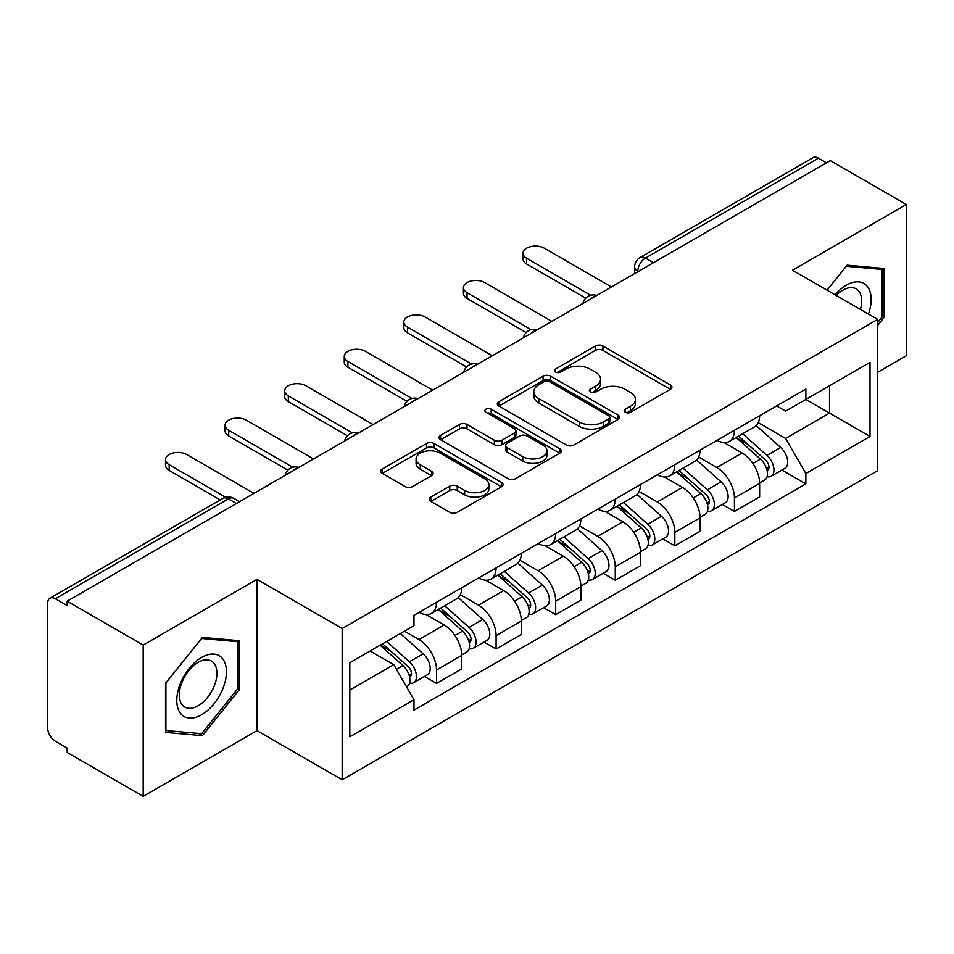 <?xml version="1.0" encoding="UTF-8"?>
<svg xmlns="http://www.w3.org/2000/svg" width="954" height="954" viewBox="0 0 954 954"><rect width="100%" height="100%" fill="white"/><g stroke="black" fill="none" stroke-linecap="round" stroke-linejoin="round"><path stroke-width="1.43" d="M625.299 412.283A3.709 2.147 0 0 0 630.546 412.283L670.376 389.28A5.307 3.065 0 0 0 671.938 387.121A5.307 3.065 0 0 0 670.376 384.951L602.904 345.992A5.307 3.065 0 0 0 595.403 345.992L555.574 368.995A3.709 2.147 0 0 0 554.477 370.51A3.709 2.147 0 0 0 555.574 372.024A3.709 2.147 0 0 0 560.821 372.024L565.972 369.043A16.969 9.79 0 0 1 589.966 369.043L595.594 372.287A16.969 9.79 0 0 1 600.555 379.215A16.969 9.79 0 0 1 595.594 386.143L590.431 389.125A3.709 2.147 0 0 0 589.345 390.639A3.709 2.147 0 0 0 590.431 392.154A3.709 2.147 0 0 0 595.678 392.154L600.841 389.172A16.969 9.79 0 0 1 624.834 389.172L630.451 392.416A16.969 9.79 0 0 1 635.424 399.344A16.969 9.79 0 0 1 630.451 406.273L625.299 409.254A3.709 2.147 0 0 0 624.214 410.769A3.709 2.147 0 0 0 625.299 412.283L625.299 409.254M430.826 497.07A5.307 3.065 0 0 0 429.264 499.24A5.307 3.065 0 0 0 430.826 501.399L449.751 512.334A5.307 3.065 0 0 0 457.252 512.334L501.494 486.79A5.307 3.065 0 0 0 503.044 484.632A5.307 3.065 0 0 0 501.494 482.462L434.01 443.503A5.307 3.065 0 0 0 426.51 443.503L382.268 469.046A5.307 3.065 0 0 0 380.718 471.204A5.307 3.065 0 0 0 382.268 473.375L405.14 486.576A5.307 3.065 0 0 0 412.641 486.576L431.566 475.641A5.307 3.065 0 0 0 433.128 473.482A5.307 3.065 0 0 0 431.566 471.312L420.225 464.765A14.179 8.192 0 0 1 416.075 458.981A14.179 8.192 0 0 1 424.828 451.409A14.179 8.192 0 0 1 440.283 453.186L484.715 478.836A14.179 8.192 0 0 1 488.865 484.632A14.179 8.192 0 0 1 480.112 492.192A14.179 8.192 0 0 1 464.658 490.416L457.252 486.146A5.307 3.065 0 0 0 449.751 486.146L430.826 497.07L430.826 501.399M342.176 628.531L257.008 579.364L143.183 645.071L67.174 601.199L830.29 160.618L906.3 204.49L792.488 270.209L877.656 319.375L342.176 628.531L342.176 779.812L877.656 470.656L877.656 319.375M566.342 445.017A5.307 3.065 0 0 0 573.843 445.017L618.085 419.474A5.307 3.065 0 0 0 619.635 417.315A5.307 3.065 0 0 0 618.085 415.145L550.601 376.186A5.307 3.065 0 0 0 543.1 376.186L498.87 401.729A5.307 3.065 0 0 0 497.308 403.888A5.307 3.065 0 0 0 498.87 406.058L566.342 445.017M487.411 413.082A3.709 2.147 0 0 1 491.179 413.607L491.179 409.194L559.783 448.809A5.307 3.065 0 0 1 561.334 450.968A5.307 3.065 0 0 1 559.783 453.138L515.554 478.669A5.307 3.065 0 0 1 508.053 478.669L440.569 439.711L440.569 435.382A5.307 3.065 0 0 0 439.019 437.552A5.307 3.065 0 0 0 440.569 439.711M440.569 435.382L459.506 424.458A5.307 3.065 0 0 1 466.995 424.458L494.363 440.259A5.307 3.065 0 0 0 501.864 440.259L514.421 433.009A5.307 3.065 0 0 0 515.971 430.838A5.307 3.065 0 0 0 514.421 428.68L485.932 412.223A3.709 2.147 0 0 1 484.847 410.709A3.709 2.147 0 0 1 487.136 408.729A3.709 2.147 0 0 1 491.179 409.194M143.183 645.071L143.183 796.351L67.174 752.467L67.174 748.055L55.344 741.222A10.804 6.237 -120 0 1 47.7 727.985L47.7 603.178A10.804 6.237 -120 0 1 49.942 598.23L222.962 498.346A10.804 6.237 60 0 1 228.352 498.882L55.344 598.766A10.804 6.237 -120 0 0 49.942 598.23M877.656 372.31L906.3 355.77L906.3 204.49M143.183 796.351L257.008 730.633L342.176 779.812M67.174 601.199L67.174 605.599L55.344 598.766M653.454 262.708L645.441 258.081A10.804 6.237 60 0 0 640.039 257.544L813.058 157.648A10.804 6.237 60 0 1 818.449 158.185L645.441 258.081A10.804 6.237 120 0 0 637.797 271.306L637.797 271.747M826.474 162.824L818.449 158.185M734.425 430.302A24.852 14.346 60 0 1 729.285 441.452L754.495 426.903A24.852 14.346 -120 0 0 759.634 415.741M698.65 457.049L716.859 467.567A24.852 14.346 60 0 1 734.425 498L759.634 483.439A24.852 14.346 -120 0 0 742.069 453.007L724.026 442.596M759.634 483.439L759.634 496.891L734.425 511.451L722.345 504.475M729.285 441.452A24.852 14.346 60 0 1 717.05 440.331M734.425 498L734.425 511.451M674.848 464.693A24.852 14.346 60 0 1 669.696 475.855L694.906 461.295A24.852 14.346 -120 0 0 700.057 450.145M662.756 538.867L674.848 545.843L700.057 531.295L700.057 517.843A24.852 14.346 -120 0 0 682.48 487.411L664.437 477M669.696 475.855A24.852 14.346 60 0 1 657.473 474.734M639.073 491.453L657.27 501.959A24.852 14.346 60 0 1 674.848 532.392L674.848 545.843M615.258 499.097A24.852 14.346 60 0 1 610.119 510.247L635.328 495.698A24.852 14.346 -120 0 0 640.468 484.549M603.178 573.271L615.258 580.247L640.468 565.698L640.468 552.247A24.852 14.346 -120 0 0 622.902 521.814L604.86 511.392M610.119 510.247A24.852 14.346 60 0 1 597.884 509.126M579.483 525.857L597.693 536.363A24.852 14.346 60 0 1 615.258 566.795L615.258 580.247M555.681 533.501A24.852 14.346 60 0 1 550.53 544.651L575.739 530.102A24.852 14.346 -120 0 0 580.891 518.94M543.589 607.674L555.681 614.65L580.891 600.09L580.891 586.638A24.852 14.346 -120 0 0 563.313 556.206L545.271 545.795M550.53 544.651A24.852 14.346 60 0 1 538.306 543.53M519.906 560.248L538.116 570.766A24.852 14.346 60 0 1 555.681 601.199L555.681 614.65M496.092 567.892A24.852 14.346 60 0 1 490.952 579.054L516.162 564.494A24.852 14.346 -120 0 0 521.301 553.344M484.012 642.066L496.092 649.042L521.301 634.493L521.301 621.042A24.852 14.346 -120 0 0 503.736 590.609L485.693 580.199M490.952 579.054A24.852 14.346 60 0 1 478.717 577.933M460.317 594.652L478.526 605.158A24.852 14.346 60 0 1 496.092 635.591L496.092 649.042M436.515 602.296A24.852 14.346 60 0 1 431.363 613.446L456.572 598.897A24.852 14.346 -120 0 0 461.724 587.747M424.423 676.469L436.515 683.446L461.724 668.897L461.724 655.446A24.852 14.346 -120 0 0 444.159 625.013L426.116 614.591M431.363 613.446A24.852 14.346 60 0 1 419.14 612.325M404.436 631.178L418.949 639.562A24.852 14.346 60 0 1 436.515 669.994L436.515 683.446M776.628 405.927L785.607 411.114L870.012 362.377L829.527 385.75L829.527 413.094L785.607 438.458L758.239 422.658M349.82 690.064L393.74 664.699L413.976 699.759L349.82 736.81L349.82 662.72L413.976 625.669L413.976 615.306L805.856 389.065L805.856 399.428L870.012 436.479L805.856 473.518L785.607 438.458M870.012 362.377L870.012 436.479M413.976 699.759L413.976 710.122L805.856 483.881L805.856 473.518M877.656 325.445L883.953 317.599L883.953 268.456L847.104 265.164L827.023 290.147M257.008 579.364L257.008 730.633M165.531 732.386L202.391 735.677L239.239 689.825L239.239 640.683L202.391 637.391L165.531 683.243L165.531 732.386M393.74 664.699L370.057 651.033M781.922 470.072L805.856 483.881M882.045 316.501L883.953 317.599M198.492 733.423L202.391 735.677M237.331 688.716L239.239 689.825M626.778 412.808L630.451 410.685A16.969 9.79 0 0 0 635.424 403.757L635.424 399.344M600.555 379.215L600.555 383.627A16.969 9.79 0 0 1 595.594 390.556L591.921 392.678M670.316 389.327L602.904 350.404A5.307 3.065 0 0 0 595.403 350.404L557.053 372.549M618.013 419.522L550.601 380.598A5.307 3.065 0 0 0 543.1 380.598L498.93 406.094M608.712 418.83A3.709 2.147 0 0 0 609.797 417.315A3.709 2.147 0 0 0 608.712 415.801L549.48 381.6A3.709 2.147 0 0 0 544.233 381.6L538.795 384.736A16.969 9.79 0 0 0 533.823 391.665A16.969 9.79 0 0 0 538.795 398.593L579.281 421.966A16.969 9.79 0 0 0 603.274 421.966L608.712 418.83L608.712 423.242A3.709 2.147 0 0 0 609.797 421.728L609.797 417.315M533.823 391.665L533.823 396.077A16.969 9.79 0 0 0 538.795 403.005L538.795 398.593M608.712 423.242L603.274 426.378A16.969 9.79 0 0 1 579.281 426.378L538.795 403.005M440.641 439.758L459.506 428.871L459.506 424.458M515.971 430.838L515.971 435.251A5.307 3.065 0 0 1 514.421 437.409L501.864 444.671A5.307 3.065 0 0 1 494.363 444.671L466.995 428.871A5.307 3.065 0 0 0 459.506 428.871M491.179 413.607L559.712 453.174M522.768 456.656A14.179 8.192 0 0 0 538.223 458.421A14.179 8.192 0 0 0 546.976 450.86A14.179 8.192 0 0 0 542.826 445.077L527.168 436.038A5.307 3.065 0 0 0 519.668 436.038L507.111 443.288A5.307 3.065 0 0 0 505.56 445.446A5.307 3.065 0 0 0 507.111 447.617L522.768 456.656L522.768 461.056A14.179 8.192 0 0 0 538.223 462.833A14.179 8.192 0 0 0 546.976 455.273L546.976 450.86M505.56 445.446L505.56 449.859A5.307 3.065 0 0 0 507.111 452.029L507.111 447.617M522.768 461.056L507.111 452.029M488.865 484.632L488.865 489.032A14.179 8.192 0 0 1 480.112 496.605A14.179 8.192 0 0 1 464.658 494.828L457.252 490.547A5.307 3.065 0 0 0 449.751 490.547L430.886 501.446M416.075 458.981L416.075 463.394A14.179 8.192 0 0 0 420.225 469.177L420.225 464.765M431.506 475.688L420.225 469.177M501.422 486.826L434.01 447.915A5.307 3.065 0 0 0 426.51 447.915L382.339 473.411M736.154 437.481L760.433 459.148A13.499 7.799 60 0 1 764.667 480.029L759.634 482.939M736.798 438.065L748.222 444.659M738.599 436.073L765.621 460.174A6.487 3.744 60 0 1 767.648 470.203A6.487 3.744 60 0 1 767.064 470.441M742.641 433.736L766.921 455.404A13.499 7.799 60 0 1 771.166 476.284A13.499 7.799 60 0 1 767.088 476.714M756.176 425.615L780.67 447.462A13.499 7.799 60 0 1 784.915 468.342L771.166 476.284M585.768 298.161L526.656 264.031A12.426 7.167 180 0 1 523.019 258.963L523.019 253.227A12.426 7.167 -0 0 0 526.656 258.295L590.693 295.275M611.442 286.963L544.221 248.159A12.426 7.167 -0 0 0 530.686 246.597A12.426 7.167 -0 0 0 523.019 253.227M676.565 471.884L700.844 493.552A13.499 7.799 60 0 1 705.089 514.433L700.045 517.342M677.209 472.457L688.645 479.063M679.021 470.477L706.032 494.577A6.487 3.744 60 0 1 708.071 504.606A6.487 3.744 60 0 1 707.474 504.833M683.064 468.14L707.343 489.807A13.499 7.799 60 0 1 711.577 510.688A13.499 7.799 60 0 1 707.498 511.117M696.599 460.007L721.093 481.865A13.499 7.799 60 0 1 725.326 502.746L711.577 510.688M616.988 506.288L641.267 527.956A13.499 7.799 60 0 1 645.5 548.836L640.468 551.746M617.632 506.86L629.056 513.455M619.432 504.869L646.454 528.981A6.487 3.744 60 0 1 648.481 538.998A6.487 3.744 60 0 1 647.897 539.237M623.475 502.531L647.754 524.199A13.499 7.799 60 0 1 651.999 545.08A13.499 7.799 60 0 1 647.921 545.521M637.022 494.41L661.504 516.269A13.499 7.799 60 0 1 665.749 537.15L651.999 545.08M868.474 314.081A35.107 20.272 120 0 0 867.83 287.118A35.107 20.272 120 0 0 835.084 294.81M860.425 309.43A26.581 15.347 120 0 0 859.137 291.614A26.581 15.347 120 0 0 856.143 288.835A26.581 15.347 120 0 0 836.169 295.43M827.094 290.195L846.341 266.249L882.045 269.445L882.045 317.062L877.656 322.524M879.683 268.074L882.045 269.445M223.117 659.345A35.107 20.272 120 0 0 189.214 668.432A35.107 20.272 120 0 0 180.127 712.841A35.107 20.272 120 0 0 214.03 703.754A35.107 20.272 120 0 0 223.117 659.345M214.423 663.829A26.581 15.347 120 0 0 211.43 661.062A26.581 15.347 120 0 0 186.698 673.464A26.581 15.347 120 0 0 181.868 704.326A26.581 15.347 120 0 0 184.849 707.105A26.581 15.347 120 0 0 209.582 694.691A26.581 15.347 120 0 0 214.423 663.829M201.616 733.709L165.913 730.514L165.913 682.897L201.616 638.476L237.331 641.66L237.331 689.277L201.616 733.709M234.97 640.301L237.331 641.66M526.179 332.564L467.066 298.435A12.426 7.167 180 0 1 463.429 293.355L463.429 287.631A12.426 7.167 -0 0 0 467.066 292.699L531.116 329.679M551.865 321.367L484.644 282.551A12.426 7.167 -0 0 0 471.097 281.001A12.426 7.167 -0 0 0 463.429 287.631M466.601 366.956L407.489 332.827A12.426 7.167 180 0 1 403.852 327.759L403.852 322.023A12.426 7.167 -0 0 0 407.489 327.103L471.526 364.07M492.276 355.77L425.055 316.955A12.426 7.167 -0 0 0 411.52 315.404A12.426 7.167 -0 0 0 403.852 322.023M557.398 540.679L581.678 562.347A13.499 7.799 60 0 1 585.923 583.228L580.879 586.138M558.042 541.264L569.478 547.858M559.855 539.272L586.865 563.373A6.487 3.744 60 0 1 588.904 573.402A6.487 3.744 60 0 1 588.308 573.64M563.897 536.935L588.177 558.603A13.499 7.799 60 0 1 592.41 579.483A13.499 7.799 60 0 1 588.332 579.913M577.432 528.814L601.926 550.661A13.499 7.799 60 0 1 606.16 571.541L592.41 579.483M497.821 575.083L522.1 596.751A13.499 7.799 60 0 1 526.334 617.632L521.301 620.541M498.465 575.656L509.889 582.262M500.266 573.676L527.288 597.776A6.487 3.744 60 0 1 529.315 607.805A6.487 3.744 60 0 1 528.731 608.032M504.308 571.339L528.588 593.006A13.499 7.799 60 0 1 532.833 613.887A13.499 7.799 60 0 1 528.754 614.316M517.855 563.206L542.337 585.064A13.499 7.799 60 0 1 546.582 605.945L532.833 613.887M438.232 609.487L462.511 631.154A13.499 7.799 60 0 1 466.756 652.035L461.712 654.945M438.876 610.059L450.312 616.654M440.688 608.068L467.698 632.18A6.487 3.744 60 0 1 469.738 642.197A6.487 3.744 60 0 1 469.141 642.436M444.731 605.73L469.01 627.398A13.499 7.799 60 0 1 473.244 648.279A13.499 7.799 60 0 1 469.165 648.72M458.266 597.609L482.76 619.468A13.499 7.799 60 0 1 486.993 640.349L473.244 648.279M407.012 401.36L347.9 367.23A12.426 7.167 180 0 1 344.263 362.162L344.263 356.426A12.426 7.167 -0 0 0 347.9 361.494L411.949 398.474M432.699 390.162L365.477 351.358A12.426 7.167 -0 0 0 351.931 349.796A12.426 7.167 -0 0 0 344.263 356.426M347.435 435.763L288.323 401.634A12.426 7.167 180 0 1 284.686 396.566L284.686 390.83A12.426 7.167 -0 0 0 288.323 395.898L352.36 432.877M373.109 424.566L305.888 385.75A12.426 7.167 -0 0 0 292.353 384.2A12.426 7.167 -0 0 0 284.686 390.83M287.846 470.155L228.733 436.026A12.426 7.167 180 0 1 225.096 430.958L225.096 425.222A12.426 7.167 -0 0 0 228.733 430.302L292.783 467.269M313.532 458.969L246.311 420.154A12.426 7.167 -0 0 0 232.764 418.603A12.426 7.167 -0 0 0 225.096 425.222M380.133 645.214L402.934 665.546A13.499 7.799 60 0 1 407.167 686.427L406.499 686.82M380.372 645.071L390.723 651.057M382.59 643.795L408.121 666.572A6.487 3.744 60 0 1 410.16 676.601A6.487 3.744 60 0 1 409.564 676.839M386.632 641.458L409.421 661.802A13.499 7.799 60 0 1 413.666 682.682A13.499 7.799 60 0 1 409.588 683.112M400.382 633.528L423.182 653.86A13.499 7.799 60 0 1 427.416 674.74L413.666 682.682M220.231 499.92L169.156 470.429A12.426 7.167 180 0 1 165.519 465.361L165.519 459.625A12.426 7.167 -0 0 0 169.156 464.693L225.561 497.261M253.943 493.361L186.722 454.557A12.426 7.167 -0 0 0 173.187 452.995A12.426 7.167 -0 0 0 165.519 459.625M638.178 271.532L637.797 271.306A10.804 6.237 0 0 1 634.637 266.893L634.637 273.571M496.092 635.591L521.301 621.042M555.681 601.199L580.891 586.638M615.258 566.795L640.468 552.247M674.848 532.392L700.057 517.843M436.515 669.994L461.724 655.446M418.949 639.562L444.159 625.013M478.526 605.158L503.736 590.609M538.116 570.766L563.313 556.206M597.693 536.363L622.902 521.814M657.27 501.959L682.48 487.411M716.859 467.567L742.069 453.007M595.88 295.955A10.804 6.237 120 0 0 591.11 298.709M536.291 330.358A10.804 6.237 120 0 0 531.521 333.101M476.714 364.75A10.804 6.237 120 0 0 471.944 367.505M417.125 399.154A10.804 6.237 120 0 0 412.355 401.908M357.547 433.557A10.804 6.237 120 0 0 352.777 436.3M297.958 467.949A10.804 6.237 120 0 0 293.188 470.704M236.377 503.509L228.352 498.882A10.804 6.237 120 0 1 233.754 498.346A10.804 10.804 0 0 0 222.962 498.346M630.451 410.685L630.451 406.273M590.431 392.154L590.431 389.125M595.594 390.556L595.594 386.143M555.574 372.024L555.574 368.995M595.403 350.404L595.403 345.992M602.904 350.404L602.904 345.992M670.376 389.28L670.376 384.951M498.87 406.058L498.87 401.729M543.1 380.598L543.1 376.186M550.601 380.598L550.601 376.186M618.085 419.474L618.085 415.145M579.281 426.378L579.281 421.966M603.274 426.378L603.274 421.966M466.995 428.871L466.995 424.458M494.363 444.671L494.363 440.259M501.864 444.671L501.864 440.259M514.421 437.409L514.421 433.009M559.783 453.138L559.783 448.809M449.751 490.547L449.751 486.146M457.252 490.547L457.252 486.146M464.658 494.828L464.658 490.416M431.566 475.641L431.566 471.312M382.268 473.375L382.268 469.046M426.51 447.915L426.51 443.503M434.01 447.915L434.01 443.503M501.494 486.79L501.494 482.462M760.433 459.148L752.861 463.525M768.996 467.233L766.563 468.641M780.67 447.462L766.921 455.404M526.656 258.295L526.656 264.031M700.844 493.552L693.272 497.916M709.406 501.637L706.974 503.044M721.093 481.865L707.343 489.807M641.267 527.956L633.694 532.32M649.829 536.029L647.396 537.436M661.504 516.269L647.754 524.199M467.066 292.699L467.066 298.435M407.489 327.103L407.489 332.827M581.678 562.347L574.105 566.724M590.24 570.432L587.807 571.84M601.926 550.661L588.177 558.603M522.1 596.751L514.528 601.115M530.662 604.836L528.23 606.243M542.337 585.064L528.588 593.006M462.511 631.154L454.951 635.519M471.085 639.228L468.641 640.635M482.76 619.468L469.01 627.398M347.9 361.494L347.9 367.23M288.323 395.898L288.323 401.634M228.733 430.302L228.733 436.026M402.934 665.546L396.399 669.314M411.496 673.631L409.063 675.038M423.182 653.86L409.421 661.802M169.156 464.693L169.156 470.429M596.799 295.418A10.804 10.804 0 0 0 582.93 303.432M537.209 329.822A10.804 10.804 0 0 0 523.352 337.823M477.632 364.225A10.804 10.804 0 0 0 463.763 372.227M418.043 398.617A10.804 10.804 0 0 0 404.186 406.631M358.466 433.021A10.804 10.804 0 0 0 344.597 441.022M298.876 467.424A10.804 10.804 0 0 0 285.019 475.426M239.537 501.685L233.754 498.346M640.039 257.544A10.804 10.804 0 0 0 634.637 266.893"/></g></svg>
